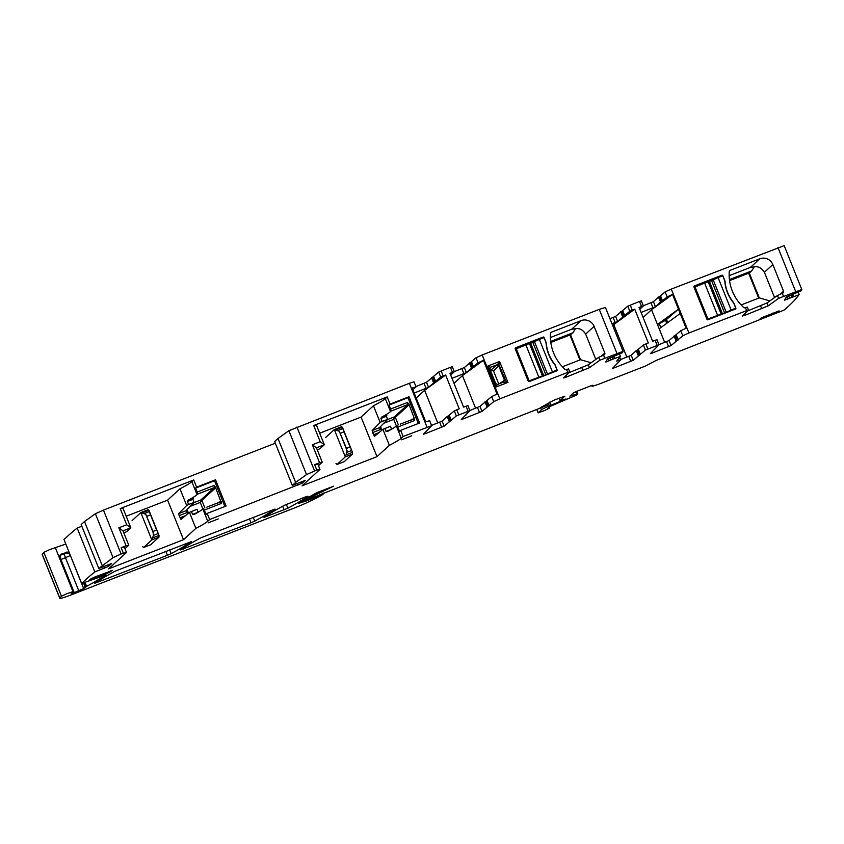 <?xml version="1.0" encoding="UTF-8"?>
<svg xmlns="http://www.w3.org/2000/svg" width="844" height="844" viewBox="0 0 844 844"><rect width="100%" height="100%" fill="white"/><g stroke="black" fill="none" stroke-linecap="round" stroke-linejoin="round"><path stroke-width="1.27" d="M156.594 530.074L149.726 512.793L156.594 530.074L153.028 531.456L145.79 514.323L140.832 512.593L148.143 509.713M153.028 531.456L153.45 535.381L151.825 539.938L143.564 547.503L142.52 546.49L143.564 547.503L150.696 544.728L143.543 547.513M157.533 532.205L159.01 535.423L158.957 537.164L150.696 544.728M149.156 510.789L159.01 535.423L152.669 537.892M149.726 512.793L148.892 510.251L147.974 509.818M144.63 513.437L149.388 511.58L148.892 510.251L142.552 512.719M132.097 520.6L140.832 512.593L151.825 539.938L158.957 537.164M350.081 447.025L343.213 429.744L350.081 447.025L346.504 448.417L339.277 431.273L334.319 429.554L341.62 426.663M346.504 448.417L346.926 452.342L345.301 456.889L337.041 464.453L336.007 463.44L337.041 464.453L344.13 461.7M351.009 449.156L352.497 452.373L352.444 454.114L344.183 461.679M342.632 427.739L352.497 452.373L346.156 454.842M343.213 429.744L342.379 427.201L341.451 426.779M338.106 430.398L342.875 428.541L342.379 427.201L336.039 429.67M325.573 437.561L334.319 429.554L345.301 456.889L352.444 454.114M539.358 339.415L534.452 341.651L547.471 374.029L557.008 369.988L554.951 364.851A37.685 37.062 -132.5 0 1 546.057 342.738L543.99 337.611L539.358 339.415L552.366 371.793M534.452 341.651L532.817 342.39L545.836 374.768L547.471 374.029M532.817 342.39L529.536 343.613M545.836 374.768L543.694 375.601L530.676 343.223M529.452 343.592L542.46 375.991L543.694 375.601M529.494 343.519L515.41 349.131M542.513 375.897L529.177 380.823L516.159 348.445M528.966 381.636L536.024 378.924M529.177 380.823L528.46 381.477M546.089 343.16L546.29 342.97A37.685 37.062 -132.5 0 0 554.919 364.429L557.114 369.894L555.531 371.339L557.008 369.988M718.096 277.581L713.191 279.818L726.199 312.196L735.746 308.155L733.689 303.017A37.685 37.062 -132.5 0 1 724.796 280.904L722.728 275.777L718.096 277.581L731.104 309.959M713.191 279.818L711.555 280.556L724.574 312.934L726.199 312.196M711.555 280.556L708.274 281.78M724.574 312.934L722.432 313.768L709.414 281.39M708.19 281.759L721.198 314.158L722.432 313.768M708.232 281.685L694.148 287.298M721.251 314.063L707.905 318.99L694.897 286.612M707.705 319.802L714.762 317.091M707.905 318.99L707.198 319.644M724.817 281.326L725.028 281.136A37.685 37.062 -132.5 0 0 733.658 302.595L735.852 308.06L734.269 309.505L735.746 308.155M729.543 280.619L748.639 273.182L751.677 270.924L754.156 266.926C758.144 266.092 761.552 267.875 764.4 272.264L774.56 297.563M749.155 272.707L759.284 297.89L741.127 304.958M758.672 298.132L748.639 273.182M759.284 297.89L769.876 300.928M729.142 275.682L750.379 267.421L754.156 266.926M747.394 311.003L767.048 302.954L777.451 295.495L782.683 293.153A1.551 1.53 47.5 0 0 783.538 291.159L772.83 264.541A10.096 9.938 47.5 0 0 759.8 258.802L730.187 270.323A1.551 1.53 47.5 0 0 729.227 271.631A44.289 43.561 47.5 0 0 743.617 307.427A1.551 1.53 47.5 0 0 745.22 307.733L747.299 307.068L748.417 309.927M784.16 245.636L671.275 289.091L688.915 332.979L748.449 309.938L742.277 316.057L745.347 315.128L768.198 305.834L778.611 298.365L801.8 289.524A1489.048 95.889 158.1 0 1 801.283 290.79L786.249 297.099L784.477 300.147L798.973 294.756A1489.048 95.889 158.1 0 1 784.213 310.033L656.4 360.314L645.375 366.074L598.312 384.4L592.129 386.352L592.762 385.223L590.916 385.803L576.104 391.574L573.646 392.692L569.911 396.142L577.813 393.737L576.283 395.161L550.003 406.449L547.767 408.496L549.254 408.232L544.201 410.669L538.134 412.843L541.437 409.783A11.658 0.749 158.1 0 1 549.486 405.901L565.955 398.98L560.089 400.615L564.91 396.152L553.622 400.32L545.836 404.635A27.198 1.751 158.1 0 1 541.015 407.251L540.192 407.757L541.479 407.441A12.428 0.802 158.1 0 0 548.611 404.793L306.024 500.249A42.738 2.754 158.1 0 1 317.101 494.151L333.623 486.176L317.07 492.579A271.958 17.513 158.1 0 0 298.618 503.393L307.068 500.724A9.326 0.601 158.1 0 0 315.561 497.042L322.608 494.056L323.484 493.803L322.503 494.679A73.818 4.758 158.1 0 1 308.609 501.885A19.423 1.255 158.1 0 1 292.857 508.605L72.194 594.492A15.54 1.002 158.1 0 1 59.84 598.396A15.54 1.002 158.1 0 1 59.892 598.248L61.475 596.233L67.32 593.501L72.985 591.644L71.139 593.554L74.219 592.583L83.693 588.563L86.637 586.39A282.846 18.209 158.1 0 0 105.774 574.943L81.668 583.489A1489.048 95.889 158.1 0 1 94.834 571.947L108.559 566.335L111.703 563.444L98.822 568.487L113.033 557.631L121.093 553.991L126.495 552.451L108.581 568.867L183.517 539.696L195.871 528.376A85.476 5.507 158.1 0 0 207.751 521.254L202.834 509.016A85.476 5.507 -21.9 0 1 199.015 511.696A85.476 5.507 -21.9 0 1 193.951 514.566L193.909 514.587M735.852 308.06A0.781 0.76 -132.5 0 1 735.43 309.052L707.947 319.749A0.781 0.76 -132.5 0 1 706.945 319.306L693.926 286.928A0.781 0.76 -132.5 0 1 694.348 285.937L721.831 275.239A0.781 0.76 -132.5 0 1 722.833 275.682L722.728 275.777M725.028 281.136L722.833 275.682M688.915 332.979L682.785 335.775L671.075 345.565L652.201 353.077L651.874 352.243M658.964 344.742L656.98 339.721L659.006 344.763L650.376 353.625L652.201 353.077M659.006 344.763L645.428 350.07L643.402 345.038L648.308 342.959L634.72 309.147L629.803 311.225L627.778 306.182L639.509 301.456L641.535 306.488L639.077 307.448L652.665 341.261L655.123 340.311L657.149 345.344M613.947 356.284L614.791 358.394L620.234 356.59A1489.048 95.889 158.1 0 1 616.658 361.105L620.741 359.85L612.544 368.343L614.379 367.794L633.243 360.293L645.428 350.07M614.791 358.394L605.739 361.981L607.511 358.932L622.545 352.623A1489.048 95.889 158.1 0 0 623.062 351.357L599.873 360.198L589.46 367.667L566.609 376.962L563.518 377.943L569.7 371.803L567.864 372.362L499.827 398.843L493.698 401.638L481.987 411.429L463.113 418.93L462.786 418.107M450.707 375.084L454.283 371.803L449.989 373.312L463.588 407.124L467.892 405.584L469.897 410.659L461.288 419.479L463.113 418.93M467.892 405.584L469.918 410.617L456.34 415.934L454.315 410.901L459.22 408.823L445.632 375.01L440.716 377.089L438.69 372.046L450.422 367.319L452.447 372.352M313.694 425.534L316.363 424.965L324.318 444.746L320.203 441.718L313.694 425.534L387.206 396.912L390.097 404.107L409.013 396.743L419.573 423.013L400.657 430.366L403.115 436.485L431.653 425.714L423.456 434.206L425.292 433.658L444.155 426.146L456.34 415.934M403.115 436.485L401.238 438.205L396.321 425.977A85.476 5.507 -21.9 0 1 392.502 428.657A85.476 5.507 -21.9 0 1 387.428 431.527L387.396 431.548M120.207 508.573L122.886 508.004L130.841 527.795L126.716 524.768L120.207 508.573L193.73 479.962L196.62 487.157L215.536 479.793L226.087 506.052L207.17 513.416L209.628 519.535L302.046 483.285L305.19 480.394L292.298 485.448L295.643 482.388L306.52 474.581L316.806 470.076L319.981 469.401L302.057 485.817L376.994 456.646L389.358 445.326A85.476 5.507 158.1 0 0 401.238 438.205M209.628 519.535L207.751 521.254M304.811 499.532L305.349 500.872L304.832 499.521M218.206 518.923L208.162 522.89L218.206 518.923M167.45 555.289L171.174 553.653A271.958 17.513 158.1 0 0 191.44 541.595L115.058 571.209A271.958 17.513 158.1 0 0 94.75 583.288L167.45 555.289L165.835 551.259M251.016 522.763L254.73 521.128A271.958 17.513 158.1 0 0 274.996 509.069L200.756 537.85A271.958 17.513 158.1 0 0 180.437 549.929L251.016 522.763L249.391 518.733M305.117 497.053L284.322 505.324A271.958 17.513 158.1 0 0 263.993 517.414L287.857 508.236A271.958 17.513 158.1 0 0 308.092 496.198L305.117 497.053M112.379 570.344L106.777 573.698L92.502 579.258L92.059 578.172M112.41 570.417L95.087 576.895L91.004 578.752L89.411 580.229L92.502 579.258M772.946 313.05L773.42 314.232L779.086 310.887L761.214 317.893L759.621 319.37L762.712 318.399L762.269 317.312M773.42 314.232L762.712 318.399M401.691 439.766L411.735 435.789L401.691 439.766M671.275 289.091L665.146 291.887L667.171 296.919L672.531 294.429L686.13 328.242L680.76 330.743L682.785 335.775M708.369 281.759L712.758 280.05M665.146 291.887L659.554 296.529L661.58 301.572L667.171 296.919M659.554 296.529L658.478 297.056L660.504 302.089L661.58 301.572M641.092 312.47L655.45 306.71L660.504 302.089M643.328 305.771L653.425 301.677L658.478 297.056M639.784 309.221L643.392 305.908L641.535 306.488M643.35 305.897L641.366 300.875L639.509 301.456M611.995 323.79L617.629 321.437L629.803 311.225M609.969 318.758L615.603 316.405L627.778 306.182M619.507 354.111L620.393 356.316M605.422 307.469L599.251 309.389L616.89 353.277M550.404 337.516L571.641 329.255L581.062 320.636L551.448 332.156A1.551 1.53 -132.5 0 0 550.488 333.464A44.289 43.561 -132.5 0 0 564.879 369.261A1.551 1.53 -132.5 0 0 566.482 369.566L567.864 372.362M581.062 320.636A10.096 9.938 -132.5 0 1 594.102 326.375L585.662 334.097L595.822 359.396M601.572 355.946L604.8 352.992L594.102 326.375M604.8 352.992A1.551 1.53 -132.5 0 1 603.945 354.986L598.712 357.328L599.873 360.198M454.251 371.634L464.337 367.541L476.058 357.75L482.188 354.955L599.251 309.389M496.304 386.921L487.906 366.022L499.564 361.485L507.961 382.385L496.304 386.921L497.127 384.621L503.33 382.205L507.961 382.385M557.114 369.894A0.781 0.76 -132.5 0 1 556.692 370.885L529.209 381.583A0.781 0.76 -132.5 0 1 528.207 381.14L515.188 348.762A0.781 0.76 -132.5 0 1 515.61 347.77L543.093 337.072A0.781 0.76 -132.5 0 1 544.095 337.516L543.99 337.611M546.29 342.97L544.095 337.516M470.477 362.392L472.503 367.425L478.084 362.783L483.443 360.293L497.042 394.106L491.672 396.596L493.698 401.638M472.503 367.425L466.363 372.573L452.004 378.323M452.278 366.729L454.304 371.771L452.278 366.729L450.422 367.319M414.172 393.051L428.541 387.301L440.716 377.089M415.913 386.552L426.515 382.258L438.69 372.046M412.864 389.812L416.039 386.868L414.014 381.826L409.382 383.292L288.88 430.693L306.52 474.581M445.632 375.01L424.627 390.318L416.197 398.041L425.766 421.852L429.638 420.681L431.653 425.714M425.756 421.852L412.157 388.04L416.039 386.868M316.806 470.076L314.643 464.685L319.581 462.765L312.354 444.777L320.203 441.718M295.643 482.388L278.003 438.5L288.88 430.693M292.298 485.448L274.659 441.56L278.003 438.5M123.329 553.126L121.156 547.724L126.094 545.804L118.867 527.817L126.716 524.768M121.093 553.991L103.453 510.103L275.323 443.205M103.453 510.103L95.393 513.743L113.033 557.631M102.156 565.427L84.516 521.539L95.393 513.743M98.822 568.487L81.172 524.609L84.516 521.539M94.834 571.947L77.184 528.059L81.836 526.255M77.184 528.059A1489.048 95.889 158.1 0 0 64.017 539.601L81.604 583.594M59.84 598.396L42.2 554.508A15.54 1.002 158.1 0 1 42.242 554.371L43.835 552.345L49.68 549.613L65.716 544.063M60.272 559.73L60.916 559.488A3.882 0.654 68.7 0 1 59.987 555.415L60.8 554.424A3.882 3.851 -140.7 0 0 60.61 554.497A3.882 3.408 -118.6 0 1 60.8 554.424A11.658 0.749 158.1 0 0 61.306 554.139L68.807 551.754M73.048 591.665L59.745 558.57L60.789 554.381M798.245 292.267L799.131 294.482M658.953 344.626L669.049 340.533L680.76 330.743M656.98 339.721L655.123 340.311M639.372 355.145L637.347 350.102L643.402 345.038M637.347 350.102L636.26 350.629L638.286 355.662M620.614 359.544L631.217 355.25L636.26 350.629M568.656 372.837L588.31 364.787L598.712 357.328M568.561 368.902L569.721 371.771L568.561 368.902L566.704 369.482M469.865 410.479L479.962 406.386L491.672 396.596M450.285 421.008L448.259 415.965L454.315 410.901M448.259 415.965L447.183 416.493L449.208 421.525M431.527 425.408L442.129 421.114L447.183 416.493M400.657 430.366L399.623 431.316L396.923 425.429L396.321 425.977M389.358 445.326L382.933 429.332L390.434 426.231L391.616 429.185M387.428 431.527L386.088 431.368L384.875 428.362M379.294 427.813L381.551 429.1L372.626 432.571L372.162 430.546L380.169 422.464L373.449 405.753L361.084 417.073L376.994 456.646M372.626 432.571L374.472 436.337L382.933 429.332M319.676 433.194L361.084 417.073M319.981 469.401L317.808 464.01L314.643 464.685M207.17 513.416L206.136 514.365L203.446 508.468L202.834 509.016M195.871 528.376L189.446 512.382L196.947 509.28L198.14 512.224M193.951 514.566L192.601 514.418L191.388 511.401M185.807 510.863L188.064 512.15L179.139 515.621L178.675 513.585L186.682 505.514L179.972 488.803L167.608 500.123L183.517 539.696M179.139 515.621L180.985 519.387L189.446 512.382M126.189 516.243L167.608 500.123M126.495 552.451L124.332 547.049L121.156 547.724M643.107 317.481L652.676 341.261M672.531 294.429L651.536 309.737L643.107 317.46M634.72 309.147L612.649 325.425M651.536 309.737L657.465 324.486L678.46 309.178L666.507 319.454L667.752 322.566M680.201 313.493L659.206 328.801L664.671 342.4M613.704 324.455L626.839 357.118M571.641 329.255L575.418 328.759C579.406 327.926 582.824 329.709 585.662 334.097M506.242 381.836L498.931 364.661L499.564 361.485M498.741 363.194L490.48 370.548M497.485 384.505L495.671 383.461L489.889 369.071L490.564 367.288L487.906 366.022M490.195 367.383L496.399 364.977M490.037 367.625L489.773 368.227M529.631 343.592L534.02 341.883M483.443 360.293L462.449 375.601L454.019 383.324L463.588 407.124M462.449 375.601L475.583 408.253M424.627 390.318L437.751 422.981M318.473 465.656L322.25 462.195L319.581 462.765M409.013 396.743L407.979 397.693L418.35 423.488M407.979 397.693L389.063 405.057L390.097 404.107M387.206 396.912L385.328 398.642A85.476 5.507 -21.9 0 1 373.449 405.753M410.511 420.407L413.919 418.761A0.781 0.76 -132.5 0 0 414.109 417.917L408.855 403.97L407.43 402.482L390.656 409.013L391.12 411.049L390.529 411.587A85.476 5.507 -21.9 0 1 386.721 414.267A85.476 5.507 -21.9 0 1 381.646 417.136L380.876 418.424L382.089 421.43L380.169 422.464M390.656 409.013L389.063 405.057M317.312 449.905L320.14 448.575L324.318 444.746L316.468 447.805L312.354 444.777M316.468 447.805L322.25 462.195M124.986 548.695L128.773 545.235L126.094 545.804M215.536 479.793L214.503 480.742L224.863 506.527M214.503 480.742L195.586 488.106L196.62 487.157M193.73 479.962L191.841 481.681A85.476 5.507 -21.9 0 1 179.972 488.803M217.024 503.446L220.432 501.811A0.781 0.76 -132.5 0 0 220.622 500.956L215.368 487.02L213.943 485.532L197.179 492.063L197.644 494.099L197.053 494.637A85.476 5.507 -21.9 0 1 193.234 497.306A85.476 5.507 -21.9 0 1 188.17 500.175L187.4 501.463L188.602 504.469L194.141 502.412L185.817 510.81L178.675 513.585M197.179 492.063L195.586 488.106M123.825 532.944L126.653 531.625L130.841 527.795L122.981 530.844L118.867 527.817M122.981 530.844L128.773 545.235M413.919 418.761A0.781 0.76 -132.5 0 1 413.718 418.898L400.32 424.11M414.668 418.434L414.657 420.47L397.883 427.001M386.415 416.345L387.628 419.373L379.294 427.76L372.162 430.546M387.628 419.373L382.089 421.43M221.181 501.473L221.181 503.52L220.21 501.948L206.833 507.149M194.141 502.412L192.959 499.342L187.4 501.463M186.682 505.514L188.602 504.469M659.206 328.801L657.465 324.486L659.206 323.621A38.856 2.5 158.1 0 0 665.452 320.224L666.507 319.454M665.452 320.224L666.707 323.336M562.389 366.792L580.545 359.723L591.138 362.762M575.418 328.759L572.939 332.758L570.428 334.541L580.545 359.723M503.509 382.216L504.469 380.127L505.377 380.676M499.532 383.682L504.469 380.127L498.709 365.79L496.705 364.914M491.535 370.136L493.54 371.022L498.709 365.79L498.931 364.661M408.855 403.97L408.897 404.962A0.781 0.76 47.5 0 0 407.895 404.519L394.348 416.936L393.737 419.384L396.374 425.935M387.333 419.658L394.348 416.936A0.781 0.76 -132.5 0 1 395.351 417.379L393.737 419.384L383.756 423.266M215.368 487.02L215.41 488.011A0.781 0.76 47.5 0 0 214.408 487.568L200.861 499.975L200.26 502.433L202.887 508.974M193.856 502.707L200.861 499.975A0.781 0.76 -132.5 0 1 201.864 500.418L200.26 502.433L190.269 506.316M579.933 359.966L569.9 335.015L570.428 334.541M550.805 342.453L569.9 335.015M493.54 371.022L498.751 383.988M150.496 514.882L146.919 516.275M153.597 533.735L145.79 514.323M153.45 535.381L158.208 533.535M343.972 431.843L340.406 433.236M347.074 450.696L339.277 431.273M346.926 452.342L351.695 450.485M525.791 344.69L538.81 377.068M704.529 282.856L717.548 315.234M729.501 280.25L750.369 272.127M729.416 279.596L751.677 270.924M783.538 291.159L780.31 294.113M772.83 264.541L764.4 272.264M750.379 267.421L759.8 258.802M729.385 271.061L730.187 270.323M745.442 307.649L746.602 310.529M782.282 293.311L783.443 296.191M777.978 247.556L795.628 291.444M777.451 295.495L778.611 298.365M767.048 302.954L768.198 305.834M760.602 305.866L761.763 308.746M744.735 313.63L745.347 315.128M720.143 276.779L721.831 275.239M660.641 296.012L662.667 301.044M653.425 301.677L655.45 306.71M650.977 302.796L653.003 307.828M632.251 310.107L630.236 305.064M645.85 343.919L647.875 348.952M624.813 315.793L622.788 310.761M621.701 311.288L623.727 316.321M622.64 316.838L620.614 311.805M617.629 321.437L615.603 316.405M613.145 317.523L615.17 322.556M613.831 356.326L614.685 358.436M612.565 356.727L613.451 358.922M612.301 356.822L613.187 359.038M609.895 357.761L610.845 360.124M608.091 358.594L609.02 360.905M607.849 358.711L608.767 361.01M606.583 360.525L607.026 361.643M606.15 361.264L606.382 361.844M482.188 354.955L499.827 398.843M603.544 355.145L604.705 358.025M476.058 357.75L478.084 362.783M471.553 361.876L473.579 366.908M469.391 362.92L471.416 367.952M464.337 367.541L466.363 372.573M461.89 368.659L463.915 373.692M443.174 375.97L441.148 370.927M456.762 409.783L458.788 414.815M466.046 406.164L468.072 411.207M435.726 381.657L433.7 376.624M432.613 377.141L434.639 382.184M433.552 382.701L431.527 377.669M428.541 387.301L426.515 382.258M424.057 383.376L426.083 388.419M427.022 427.18L409.382 383.292M314.569 470.952L296.93 427.064M302.046 483.285L301.435 481.776M297.278 483.443L297.964 485.152M108.559 566.335L107.958 564.815M103.791 566.493L104.477 568.191M64.017 539.601L81.668 583.489M85.128 582.634L86.637 586.39M84.358 582.898L85.919 586.77M55.345 547.756L72.985 591.644M43.835 552.345L61.475 596.233M42.242 554.371L59.892 598.248M323.136 493.001L323.463 493.803L323.157 493.001M322.313 493.307L322.608 494.056M303.861 500.102L304.515 501.726M316.584 492.843L317.101 494.151M305.56 499.089L306.024 500.249M550.372 404.223L549.549 402.166L550.341 404.213M547.978 403.21L548.611 404.793M559.139 398.178L560.11 400.583M563.655 399.349L563.887 399.94M561.513 400.172L561.745 400.773M560.796 400.436L561.049 401.058M549.159 405.088L549.486 405.901M540.856 408.327L541.437 409.783M536.953 409.762L538.166 412.779M792.685 294.451L793.529 296.56M792.569 294.493L793.423 296.603M791.303 294.894L792.189 297.088M791.039 294.989L791.925 297.204M788.634 295.928L789.583 298.291M786.83 296.761L787.758 299.071M786.587 296.877L787.505 299.166M785.321 298.692L785.764 299.81M784.888 299.43L785.12 300.01M253.179 517.266L254.73 521.128M183.401 549.075L183.053 548.189M286.316 504.395L287.857 508.236M282.666 506.221L284.133 509.871M266.968 516.56L266.609 515.663M169.623 549.792L171.174 553.653M97.366 581.537L97.725 582.434M676.234 334.889L678.259 339.921M675.147 335.406L677.173 340.448M674.061 335.933L676.086 340.965M669.049 340.533L671.075 345.565M666.591 341.641L668.617 346.684M638.433 349.585L640.459 354.617M633.243 360.293L631.217 355.25M628.769 356.368L630.795 361.411M614.042 366.971L614.379 367.794M617.28 363.068L617.544 363.722M588.31 364.787L589.46 367.667M581.864 367.699L583.025 370.579M565.997 375.464L566.609 376.962M487.146 400.752L489.172 405.785M486.06 401.269L488.085 406.312M484.973 401.797L486.999 406.829M479.962 406.386L481.987 411.429M477.504 407.504L479.529 412.547M466.321 414.826L466.057 414.172M449.346 415.448L451.371 420.481M444.155 426.146L442.129 421.114M439.682 422.232L441.707 427.264M424.954 432.835L425.292 433.658M83.598 583.151L85.212 587.171M81.71 583.626L83.693 588.563M74.219 592.583L60.916 559.488L65.484 557.705L78.787 590.8M59.829 555.479A3.882 3.851 -140.7 0 1 59.987 555.415L64.555 553.632A3.882 0.654 -111.3 0 0 65.484 557.705L70.326 555.521M575.692 391.732L576.61 394.021M570.861 395.245L571.114 395.857M106.777 573.698L106.302 572.527M110.859 571.842L110.49 570.913M777.124 311.436L777.503 312.364M551.448 332.156L550.647 332.895M541.415 338.613L543.093 337.072M390.529 411.587L385.328 398.642M197.053 494.637L191.841 481.681M70.02 554.772A3.882 3.819 47.5 0 0 65.378 553.263L66.665 552.081M64.555 553.632L65.378 553.263M413.697 418.898L414.657 420.47M391.51 429.248L386.088 431.368M378.914 432.666L373.512 434.765M381.551 429.1L380.517 426.536M204.406 510.05L221.181 503.52M198.034 512.287L192.601 514.418M185.437 515.705L180.025 517.815M188.064 512.15L187.03 509.576M550.678 341.43L572.939 332.758M407.43 402.482L407.895 404.519L391.12 411.049M380.876 418.424L386.436 416.303L386.594 415.501A0.781 0.76 -132.5 0 1 386.837 415.353L381.646 417.136M213.943 485.532L214.408 487.568L197.644 494.099M192.928 499.395L193.118 498.54A0.781 0.76 -132.5 0 1 193.35 498.393L188.17 500.175M414.109 417.917L412.537 419.352M408.897 404.962L395.351 417.379L398.357 424.87M220.622 500.956L219.05 502.402M215.41 488.011L201.864 500.418L204.881 507.909M659.206 323.621L660.81 327.63M550.763 342.084L571.631 333.96M337.02 464.474L344.162 461.689M747.299 307.068L748.449 309.938M784.16 245.604L801.8 289.492M641.366 300.875L643.392 305.908M620.741 359.85L619.718 357.307M605.422 307.438L623.062 351.326M559.118 398.189L560.089 400.615M536.9 409.783L538.134 412.843M617.576 363.722L617.302 363.047M466.352 414.837L466.078 414.161M59.829 558.601L73.133 591.697M548.927 407.441L549.254 408.232M576.832 391.289L577.813 393.737"/></g></svg>
